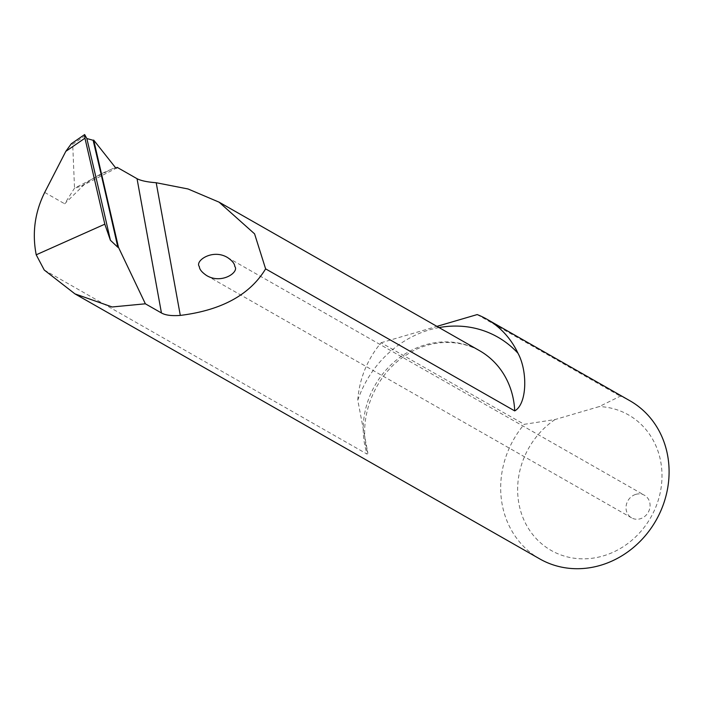 <?xml version="1.0" encoding="UTF-8"?>
<svg xmlns="http://www.w3.org/2000/svg" width="703" height="703" viewBox="0 0 703 703"><rect width="100%" height="100%" fill="white"/><g stroke="black" fill="none" stroke-linecap="round" stroke-linejoin="round"><path stroke-width="0.53" stroke-dasharray="3.52 2.64" d="M117.085 167.323C106.1 170.82 95.353 176.374 84.861 184.001L64.667 203.8L74.518 188.167L115.222 167.296M84.861 184.001L81.232 186.19L74.518 188.167L72.708 144.3L71.311 143.746M44.236 270.014L367.177 454.156A81.917 73.692 119.7 0 1 392.221 363.688A81.917 73.692 119.7 0 1 479.587 350.7C453.918 336.623 425.139 342.387 407.195 354.461C374.576 373.855 356.939 419.234 367.915 453.338L367.177 454.156M439.05 327.58A102.726 92.409 -60.3 0 0 357.783 400.192L367.915 453.338M357.783 400.192A91.021 81.882 119.7 0 1 381.105 342.748L524.192 424.331L555.019 419.55L599.316 406.562L620.274 396.167A91.021 81.882 119.7 0 1 629.967 400.789M539.799 558.929A91.021 81.882 119.7 0 1 524.192 424.331M477.188 314.575L620.274 396.167M381.105 342.748L436.932 326.377M635.828 494.358A13.006 11.696 119.7 0 1 644.484 495.272A13.006 11.696 119.7 0 1 649.871 503.102A13.006 11.696 119.7 0 1 644.792 516.389A13.006 11.696 119.7 0 1 631.602 517.865A13.006 11.696 119.7 0 1 626.232 505.316A13.006 11.696 119.7 0 1 635.828 494.358M555.019 419.55A78.015 70.177 -60.3 0 0 540.308 542.619A78.015 70.177 -60.3 0 0 655.003 508.998A78.015 70.177 -60.3 0 0 599.316 406.562M85.432 135.547L72.708 144.3M44.702 192.42L64.667 203.8M81.232 186.19L116.619 168.043M206.612 275.532L631.602 517.865M227.517 257.518L644.484 495.272"/><path stroke-width="1.05" d="M84.641 134.572L71.311 143.746L65.818 151.356L44.702 192.42C34.834 212.28 32.004 233.071 36.213 254.802L104.817 224.187L84.949 138.183L84.641 134.572L86.838 138.535A1620.389 247.465 -104.5 0 1 110.397 240.25L117.858 247.298A1625.582 248.256 75.5 0 0 93.13 140.284L86.838 138.535M93.13 140.284L93.692 140.09L118.491 247.359L117.858 247.298M36.213 254.802L44.236 270.014L74.94 293.872L112.172 306.974L145.363 303.801L161.444 312.967C165.398 315.243 171.681 316.06 180.302 315.41C221.471 310.322 249.908 294.812 265.62 268.871L254.574 233.844L219.064 202.148L188.044 188.975L156.198 182.736C147.305 182.059 140.925 180.715 137.041 178.703L117.085 167.323A5.202 1.661 -106.3 0 1 116.619 168.043A5.202 1.661 -106.3 0 1 115.222 167.296L93.692 140.09M110.397 240.25L104.817 224.187M118.491 247.359L145.363 303.801M436.932 326.377L477.188 314.575A91.021 81.882 119.7 0 1 486.88 319.206L629.967 400.789A91.021 81.882 119.7 0 1 656.013 520.413A91.021 81.882 119.7 0 1 539.799 558.929L74.94 293.872M486.88 319.206A91.021 81.882 119.7 0 1 517.97 353.231A102.726 92.409 -60.3 0 0 439.05 327.58M265.62 268.871L514.719 410.904C527.162 404.04 527.777 371.131 517.97 353.231M234.767 266.411C239.574 272.017 221.665 284.618 206.612 275.532C201.849 272.281 199.432 269.319 199.362 266.639C194.564 261.033 212.464 248.44 227.517 257.518C232.28 260.769 234.697 263.739 234.767 266.411M65.818 151.356L84.949 138.183M219.064 202.148L479.587 350.7A81.917 73.692 119.7 0 1 514.719 410.904M161.444 312.967L137.041 178.703M180.302 315.41L156.198 182.736"/></g></svg>
